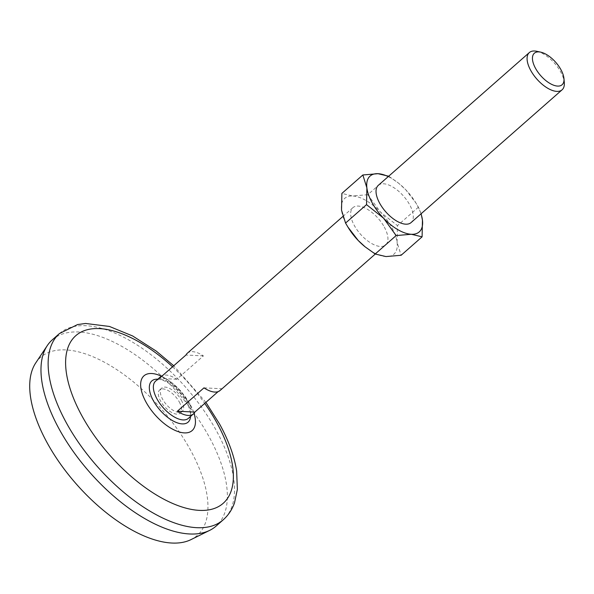 <?xml version="1.0" encoding="UTF-8"?>
<svg xmlns="http://www.w3.org/2000/svg" width="594" height="594" viewBox="0 0 594 594"><rect width="100%" height="100%" fill="white"/><g stroke="black" fill="none" stroke-linecap="round" stroke-linejoin="round"><path stroke-width="0.45" stroke-dasharray="2.97 2.23" d="M421.124 213.743L418.414 207.187L416.06 203.2L405.791 189.798L398.834 183.39L388.788 176.255L367.82 194.691L380.442 212.088L397.445 225.623L397.089 242.374L401.128 255.272M418.414 207.187L397.445 225.623M367.82 194.691L352.658 195.983A37.199 17.798 -131.3 0 1 380.442 212.088A37.199 17.798 -131.3 0 1 397.089 242.374A37.199 17.798 -131.3 0 1 385.959 256.563A37.199 17.798 -131.3 0 1 364.835 246.614M179.314 401.997A15.503 7.418 -131.3 0 1 180.182 413.172A15.503 7.418 -131.3 0 1 164.382 406.43A15.503 7.418 -131.3 0 1 159.719 389.894A15.503 7.418 -131.3 0 1 179.314 401.997M348.559 228.103A37.199 17.798 -131.3 0 1 341.528 210.172A37.199 17.798 -131.3 0 1 352.658 195.983L341.877 193.414M181.356 400.193A15.503 7.418 -131.3 0 1 182.232 411.375A15.503 7.418 -131.3 0 1 166.424 404.633A15.503 7.418 -131.3 0 1 161.761 388.09A15.503 7.418 -131.3 0 1 181.356 400.193M155.621 381.11A24.8 11.865 -131.3 0 1 186.969 400.475A24.8 11.865 -131.3 0 1 188.372 418.362M384.288 227.012A24.8 11.865 -131.3 0 1 385.684 244.899A24.8 11.865 -131.3 0 1 360.402 234.103A24.8 11.865 -131.3 0 1 352.933 207.648A24.8 11.865 -131.3 0 1 384.288 227.012M220.062 390.503A24.8 11.865 48.7 0 0 221.436 388.714L218.109 391.639M187.31 353.244A24.8 11.865 48.7 0 1 203.4 355.895L176.819 379.262A24.8 11.865 48.7 0 0 162.682 375.482M203.98 387.852L221.436 388.714M176.819 379.262L159.355 378.408M203.4 355.895L185.937 355.034M536.835 51.307A24.8 11.865 -131.3 0 1 560.691 71.926A24.8 11.865 -131.3 0 1 564.3 82.544M35.759 362.889A118.585 56.727 -131.3 0 1 106.972 363.647A118.585 56.727 -131.3 0 1 190.444 449.992A118.585 56.727 -131.3 0 1 191.075 539.575M52.287 339.85A124.012 59.326 -131.3 0 1 209.051 436.679A124.012 59.326 -131.3 0 1 216.045 526.128M172.55 366.81A111.605 53.393 -131.3 0 1 204.722 403.408M378.289 185.358A24.8 11.865 -131.3 0 1 409.645 204.722A24.8 11.865 -131.3 0 1 411.041 222.609M388.253 176.596A37.199 17.798 -131.3 0 1 399.138 183.643A37.199 17.798 -131.3 0 1 405.791 189.798A37.199 17.798 -131.3 0 1 415.414 202.153A37.199 17.798 -131.3 0 1 421.005 213.855M157.804 379.187A27.458 13.135 -131.3 0 1 186.531 402.346A27.458 13.135 -131.3 0 1 190.555 416.439M161.323 376.158A36.464 17.441 -131.3 0 1 162.496 376.722A36.464 17.441 -131.3 0 1 190.065 404.291A36.464 17.441 -131.3 0 1 193.599 412.102A36.464 17.441 -131.3 0 1 194.008 413.342M59.445 333.561A124.012 59.326 -131.3 0 1 216.209 430.383A124.012 59.326 -131.3 0 1 223.203 519.832M189.894 403.868L180.947 391.29C175.379 385.031 169.223 380.175 162.496 376.722L164.761 378.17C171.97 382.254 188.558 400.831 191.825 408.486L189.894 403.868M180.182 413.172L182.232 411.375M159.719 389.894L161.761 388.09M375.282 254.046L385.684 244.899M342.849 216.506L352.933 207.648M205.91 402.368L173.73 365.763M415.414 202.153L416.06 203.2"/><path stroke-width="0.89" d="M422.096 236.835L422.445 220.084A37.199 17.798 -131.3 0 1 411.315 234.274L422.096 236.835L401.128 255.272L385.959 256.563L375.185 254.002L365.147 246.866L358.182 240.459L347.913 227.057L345.56 223.069L341.528 210.172L341.877 193.414L362.852 174.978L366.884 187.882L366.535 204.633L345.56 223.069M365.147 246.866L364.835 246.614A37.199 17.798 -131.3 0 1 358.182 240.459A37.199 17.798 -131.3 0 1 348.559 228.103L347.913 227.057M366.535 204.633L383.538 218.169A37.199 17.798 -131.3 0 0 411.315 234.274L396.153 235.566L375.185 254.002M421.005 213.855A37.199 17.798 -131.3 0 1 422.445 220.084L421.124 213.743M388.788 176.255L378.014 173.693A37.199 17.798 -131.3 0 0 366.884 187.882A37.199 17.798 -131.3 0 0 383.538 218.169L396.153 235.566M375.282 254.046L220.062 390.503A24.8 11.865 48.7 0 1 203.98 387.852L177.398 411.219A24.8 11.865 48.7 0 0 193.481 413.87L188.372 418.362A24.8 11.865 -131.3 0 1 163.083 407.566A24.8 11.865 -131.3 0 1 155.621 381.11L160.729 376.611A24.8 11.865 48.7 0 0 159.355 378.408L185.937 355.034A24.8 11.865 48.7 0 1 187.31 353.244L342.849 216.506M218.109 391.639L194.862 412.08A24.8 11.865 48.7 0 1 193.481 413.87M162.682 375.482A24.8 11.865 48.7 0 0 160.729 376.611M388.253 176.596A37.199 17.798 -131.3 0 0 378.014 173.693L362.852 174.978M177.398 411.219L194.862 412.08M563.958 78.601L564.3 82.544A24.8 11.865 -131.3 0 1 562.087 89.82A24.8 11.865 -131.3 0 1 536.805 79.024A24.8 11.865 -131.3 0 1 529.336 52.562A24.8 11.865 -131.3 0 1 536.835 51.307L540.703 52.146A20.998 10.046 -131.3 0 1 560.899 69.609A20.998 10.046 -131.3 0 1 563.958 78.601A20.998 10.046 -131.3 0 1 551.626 84.341A20.998 10.046 -131.3 0 1 533.434 63.647A20.998 10.046 -131.3 0 1 540.703 52.146M223.203 519.832L216.045 526.128A124.012 59.326 -131.3 0 1 209.719 530.353L191.075 539.575A118.585 56.727 -131.3 0 1 76.225 483.924A118.585 56.727 -131.3 0 1 35.759 362.889L47.29 345.589A124.012 59.326 -131.3 0 1 52.287 339.85L59.445 333.561A124.012 59.326 -131.3 0 0 96.77 465.867A124.012 59.326 -131.3 0 0 223.203 519.832C228.363 515.228 232.128 509.57 234.504 502.873L237.362 489.411L236.65 471.101C234.311 456.147 228.623 440.466 219.587 424.042L205.91 402.368M209.719 530.353A124.012 59.326 -131.3 0 1 89.612 472.156A124.012 59.326 -131.3 0 1 47.29 345.589M204.722 403.408A111.605 53.393 -131.3 0 1 216.899 422.824A111.605 53.393 -131.3 0 1 176.886 505.182A111.605 53.393 -131.3 0 1 65.637 364.679A111.605 53.393 -131.3 0 1 172.55 366.81M562.087 89.82L411.041 222.609A24.8 11.865 -131.3 0 1 385.751 211.813A24.8 11.865 -131.3 0 1 378.289 185.358L529.336 52.562M190.555 416.439A27.458 13.135 -131.3 0 1 160.083 410.202A27.458 13.135 -131.3 0 1 157.804 379.187M194.008 413.342A36.464 17.441 -131.3 0 1 176.151 430.858A36.464 17.441 -131.3 0 1 141.662 391.624A36.464 17.441 -131.3 0 1 161.323 376.158M173.73 365.763L156.237 351.091L132.633 335.966L109.474 326.462L85.543 323.463L77.539 324.569L59.445 333.561"/></g></svg>
